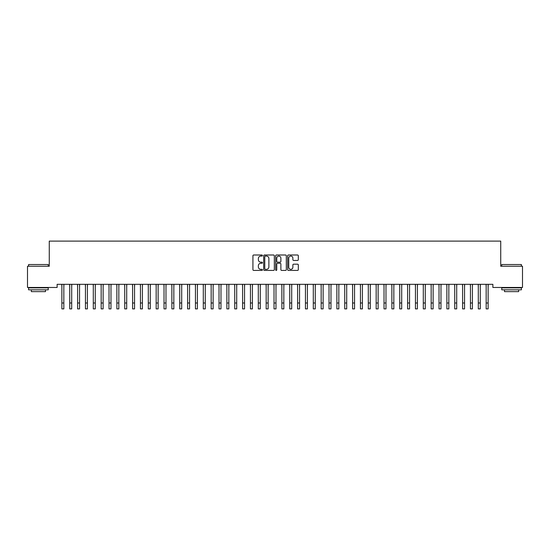 <?xml version="1.0" encoding="UTF-8"?>
<svg xmlns="http://www.w3.org/2000/svg" width="550" height="550" viewBox="0 0 550 550"><rect width="100%" height="100%" fill="white"/><g stroke="black" fill="none" stroke-linecap="round" stroke-linejoin="round"><path stroke-width="0.82" d="M262.426 255.544A0.543 0.543 0 0 0 261.889 255.001L253.694 255.001A0.77 0.77 0 0 0 252.924 255.778L252.924 269.658A0.77 0.77 0 0 0 253.694 270.428L261.889 270.428A0.543 0.543 0 0 0 262.426 269.885A0.543 0.543 0 0 0 261.889 269.349L260.831 269.349A2.468 2.468 0 0 1 258.363 266.881L258.363 265.726A2.468 2.468 0 0 1 260.831 263.257L261.889 263.257A0.543 0.543 0 0 0 262.426 262.714A0.543 0.543 0 0 0 261.889 262.178L260.831 262.178A2.468 2.468 0 0 1 258.363 259.71L258.363 258.548A2.468 2.468 0 0 1 260.831 256.08L261.889 256.08A0.543 0.543 0 0 0 262.426 255.544M297.536 260.439A0.77 0.77 0 0 0 298.313 259.669L298.313 255.778A0.77 0.77 0 0 0 297.536 255.001L288.441 255.001A0.77 0.77 0 0 0 287.671 255.778L287.671 269.658A0.77 0.77 0 0 0 288.441 270.428L297.536 270.428A0.77 0.77 0 0 0 298.313 269.658L298.313 264.949A0.77 0.77 0 0 0 297.536 264.179L293.645 264.179A0.77 0.77 0 0 0 292.875 264.949L292.875 267.286A2.062 2.062 0 0 1 290.812 269.349A2.062 2.062 0 0 1 288.75 267.286L288.75 258.143A2.062 2.062 0 0 1 290.812 256.08A2.062 2.062 0 0 1 292.875 258.143L292.875 259.669A0.77 0.77 0 0 0 293.645 260.439L297.536 260.439M492.876 284.322L57.124 284.322L57.124 287.464L27.5 287.464L27.5 266.248L49.266 266.248L49.266 241.106L500.734 241.106L500.734 266.248L522.5 266.248L522.5 287.464L492.876 287.464L492.876 284.322M274.326 255.778A0.77 0.77 0 0 0 273.556 255.001L264.454 255.001A0.77 0.77 0 0 0 263.684 255.778L263.684 269.658A0.77 0.77 0 0 0 264.454 270.428L273.556 270.428A0.77 0.77 0 0 0 274.326 269.658L274.326 255.778M276.444 255.001L285.546 255.001A0.77 0.77 0 0 1 286.316 255.778L286.316 269.658A0.77 0.77 0 0 1 285.546 270.428L281.655 270.428A0.77 0.77 0 0 1 280.878 269.658L280.878 264.028A0.77 0.77 0 0 0 280.108 263.257L277.523 263.257A0.77 0.77 0 0 0 276.753 264.028L276.753 269.885A0.543 0.543 0 0 1 276.217 270.428A0.543 0.543 0 0 1 275.674 269.885L275.674 255.778A0.77 0.77 0 0 1 276.444 255.001M265.299 256.08A0.543 0.543 0 0 0 264.763 256.623L264.763 268.806A0.543 0.543 0 0 0 265.299 269.349L266.42 269.349A2.468 2.468 0 0 0 268.888 266.881L268.888 258.548A2.468 2.468 0 0 0 266.42 256.08L265.299 256.08M280.878 258.184A2.062 2.062 0 0 0 278.816 256.121A2.062 2.062 0 0 0 276.753 258.184L276.753 261.401A0.77 0.77 0 0 0 277.523 262.178L280.108 262.178A0.77 0.77 0 0 0 280.878 261.401L280.878 258.184M63.841 287.286L63.938 284.322M61.875 287.286L61.779 284.322M61.875 308.894L63.841 308.894L61.875 308.894L61.875 284.57M63.841 308.894L63.841 284.57M71.699 287.286L71.796 284.322M69.733 287.286L69.63 284.322M79.551 287.286L79.654 284.322M77.591 287.286L77.488 284.322M69.733 308.894L71.699 308.894L69.733 308.894L69.733 284.57M71.699 308.894L71.699 284.57M77.591 308.894L79.551 308.894L77.591 308.894L77.591 284.57M79.551 308.894L79.551 284.57M28.6 264.522L48.242 264.522L28.6 264.522L28.6 266.248M48.242 289.822L28.6 289.822L28.6 287.856L48.242 287.856L48.242 289.822M45.492 289.822L45.492 291.631L31.35 291.631L31.35 289.822M501.758 264.522L521.4 264.522L501.758 264.522L501.758 266.248M521.4 289.822L501.758 289.822L501.758 287.856L521.4 287.856L521.4 289.822M518.65 289.822L518.65 291.631L504.508 291.631L504.508 289.822M87.409 287.286L87.512 284.322M85.449 287.286L85.346 284.322M95.267 287.286L95.37 284.322M93.301 287.286L93.204 284.322M85.449 308.894L87.409 308.894L85.449 308.894L85.449 284.57M87.409 308.894L87.409 284.57M93.301 308.894L95.267 308.894L93.301 308.894L93.301 284.57M95.267 308.894L95.267 284.57M103.125 287.286L103.221 284.322M101.159 287.286L101.062 284.322M101.159 308.894L103.125 308.894L101.159 308.894L101.159 284.57M103.125 308.894L103.125 284.57M110.983 287.286L111.079 284.322M109.017 287.286L108.921 284.322M109.017 308.894L110.983 308.894L109.017 308.894L109.017 284.57M110.983 308.894L110.983 284.57M118.841 287.286L118.938 284.322M116.875 287.286L116.779 284.322M116.875 308.894L118.841 308.894L116.875 308.894L116.875 284.57M118.841 308.894L118.841 284.57M126.699 287.286L126.796 284.322M124.733 287.286L124.63 284.322M124.733 308.894L126.699 308.894L124.733 308.894L124.733 284.57M126.699 308.894L126.699 284.57M134.551 287.286L134.654 284.322M132.591 287.286L132.488 284.322M132.591 308.894L134.551 308.894L132.591 308.894L132.591 284.57M134.551 308.894L134.551 284.57M142.409 287.286L142.512 284.322M140.449 287.286L140.346 284.322M140.449 308.894L142.409 308.894L140.449 308.894L140.449 284.57M142.409 308.894L142.409 284.57M150.267 287.286L150.37 284.322M148.301 287.286L148.204 284.322M148.301 308.894L150.267 308.894L148.301 308.894L148.301 284.57M150.267 308.894L150.267 284.57M158.125 287.286L158.221 284.322M156.159 287.286L156.062 284.322M156.159 308.894L158.125 308.894L156.159 308.894L156.159 284.57M158.125 308.894L158.125 284.57M165.983 287.286L166.079 284.322M164.017 287.286L163.921 284.322M164.017 308.894L165.983 308.894L164.017 308.894L164.017 284.57M165.983 308.894L165.983 284.57M173.841 287.286L173.938 284.322M171.875 287.286L171.779 284.322M171.875 308.894L173.841 308.894L171.875 308.894L171.875 284.57M173.841 308.894L173.841 284.57M181.699 287.286L181.796 284.322M179.733 287.286L179.63 284.322M179.733 308.894L181.699 308.894L179.733 308.894L179.733 284.57M181.699 308.894L181.699 284.57M189.551 287.286L189.654 284.322M187.591 287.286L187.488 284.322M187.591 308.894L189.551 308.894L187.591 308.894L187.591 284.57M189.551 308.894L189.551 284.57M197.409 287.286L197.512 284.322M195.449 287.286L195.346 284.322M195.449 308.894L197.409 308.894L195.449 308.894L195.449 284.57M197.409 308.894L197.409 284.57M205.267 287.286L205.37 284.322M203.301 287.286L203.204 284.322M203.301 308.894L205.267 308.894L203.301 308.894L203.301 284.57M205.267 308.894L205.267 284.57M213.125 287.286L213.221 284.322M211.159 287.286L211.062 284.322M211.159 308.894L213.125 308.894L211.159 308.894L211.159 284.57M213.125 308.894L213.125 284.57M220.983 287.286L221.079 284.322M219.017 287.286L218.921 284.322M219.017 308.894L220.983 308.894L219.017 308.894L219.017 284.57M220.983 308.894L220.983 284.57M228.841 287.286L228.938 284.322M226.875 287.286L226.779 284.322M226.875 308.894L228.841 308.894L226.875 308.894L226.875 284.57M228.841 308.894L228.841 284.57M236.699 287.286L236.796 284.322M234.733 287.286L234.63 284.322M234.733 308.894L236.699 308.894L234.733 308.894L234.733 284.57M236.699 308.894L236.699 284.57M244.551 287.286L244.654 284.322M242.591 287.286L242.488 284.322M252.409 287.286L252.512 284.322M250.449 287.286L250.346 284.322M260.267 287.286L260.37 284.322M258.301 287.286L258.204 284.322M268.125 287.286L268.221 284.322M266.159 287.286L266.062 284.322M275.983 287.286L276.079 284.322M274.017 287.286L273.921 284.322M283.841 287.286L283.938 284.322M281.875 287.286L281.779 284.322M291.699 287.286L291.796 284.322M289.733 287.286L289.63 284.322M299.551 287.286L299.654 284.322M297.591 287.286L297.488 284.322M307.409 287.286L307.512 284.322M305.449 287.286L305.346 284.322M315.267 287.286L315.37 284.322M313.301 287.286L313.204 284.322M323.125 287.286L323.221 284.322M321.159 287.286L321.062 284.322M330.983 287.286L331.079 284.322M329.017 287.286L328.921 284.322M338.841 287.286L338.938 284.322M336.875 287.286L336.779 284.322M346.699 287.286L346.796 284.322M344.733 287.286L344.63 284.322M354.551 287.286L354.654 284.322M352.591 287.286L352.488 284.322M362.409 287.286L362.512 284.322M360.449 287.286L360.346 284.322M370.267 287.286L370.37 284.322M368.301 287.286L368.204 284.322M378.125 287.286L378.221 284.322M376.159 287.286L376.062 284.322M385.983 287.286L386.079 284.322M384.017 287.286L383.921 284.322M393.841 287.286L393.938 284.322M391.875 287.286L391.779 284.322M401.699 287.286L401.796 284.322M399.733 287.286L399.63 284.322M409.551 287.286L409.654 284.322M407.591 287.286L407.488 284.322M417.409 287.286L417.512 284.322M415.449 287.286L415.346 284.322M425.267 287.286L425.37 284.322M423.301 287.286L423.204 284.322M433.125 287.286L433.221 284.322M431.159 287.286L431.062 284.322M440.983 287.286L441.079 284.322M439.017 287.286L438.921 284.322M242.591 308.894L244.551 308.894L242.591 308.894L242.591 284.57M244.551 308.894L244.551 284.57M250.449 308.894L252.409 308.894L250.449 308.894L250.449 284.57M252.409 308.894L252.409 284.57M258.301 308.894L260.267 308.894L258.301 308.894L258.301 284.57M260.267 308.894L260.267 284.57M266.159 308.894L268.125 308.894L266.159 308.894L266.159 284.57M268.125 308.894L268.125 284.57M274.017 308.894L275.983 308.894L274.017 308.894L274.017 284.57M275.983 308.894L275.983 284.57M281.875 308.894L283.841 308.894L281.875 308.894L281.875 284.57M283.841 308.894L283.841 284.57M289.733 308.894L291.699 308.894L289.733 308.894L289.733 284.57M291.699 308.894L291.699 284.57M297.591 308.894L299.551 308.894L297.591 308.894L297.591 284.57M299.551 308.894L299.551 284.57M305.449 308.894L307.409 308.894L305.449 308.894L305.449 284.57M307.409 308.894L307.409 284.57M313.301 308.894L315.267 308.894L313.301 308.894L313.301 284.57M315.267 308.894L315.267 284.57M321.159 308.894L323.125 308.894L321.159 308.894L321.159 284.57M323.125 308.894L323.125 284.57M329.017 308.894L330.983 308.894L329.017 308.894L329.017 284.57M330.983 308.894L330.983 284.57M336.875 308.894L338.841 308.894L336.875 308.894L336.875 284.57M338.841 308.894L338.841 284.57M344.733 308.894L346.699 308.894L344.733 308.894L344.733 284.57M346.699 308.894L346.699 284.57M352.591 308.894L354.551 308.894L352.591 308.894L352.591 284.57M354.551 308.894L354.551 284.57M360.449 308.894L362.409 308.894L360.449 308.894L360.449 284.57M362.409 308.894L362.409 284.57M368.301 308.894L370.267 308.894L368.301 308.894L368.301 284.57M370.267 308.894L370.267 284.57M376.159 308.894L378.125 308.894L376.159 308.894L376.159 284.57M378.125 308.894L378.125 284.57M384.017 308.894L385.983 308.894L384.017 308.894L384.017 284.57M385.983 308.894L385.983 284.57M391.875 308.894L393.841 308.894L391.875 308.894L391.875 284.57M393.841 308.894L393.841 284.57M399.733 308.894L401.699 308.894L399.733 308.894L399.733 284.57M401.699 308.894L401.699 284.57M407.591 308.894L409.551 308.894L407.591 308.894L407.591 284.57M409.551 308.894L409.551 284.57M415.449 308.894L417.409 308.894L415.449 308.894L415.449 284.57M417.409 308.894L417.409 284.57M423.301 308.894L425.267 308.894L423.301 308.894L423.301 284.57M425.267 308.894L425.267 284.57M431.159 308.894L433.125 308.894L431.159 308.894L431.159 284.57M433.125 308.894L433.125 284.57M439.017 308.894L440.983 308.894L439.017 308.894L439.017 284.57M440.983 308.894L440.983 284.57M448.841 287.286L448.938 284.322M446.875 287.286L446.779 284.322M446.875 308.894L448.841 308.894L446.875 308.894L446.875 284.57M448.841 308.894L448.841 284.57M456.699 287.286L456.796 284.322M454.733 287.286L454.63 284.322M454.733 308.894L456.699 308.894L454.733 308.894L454.733 284.57M456.699 308.894L456.699 284.57M464.551 287.286L464.654 284.322M462.591 287.286L462.488 284.322M462.591 308.894L464.551 308.894L462.591 308.894L462.591 284.57M464.551 308.894L464.551 284.57M472.409 287.286L472.512 284.322M470.449 287.286L470.346 284.322M470.449 308.894L472.409 308.894L470.449 308.894L470.449 284.57M472.409 308.894L472.409 284.57M480.267 287.286L480.37 284.322M478.301 287.286L478.204 284.322M478.301 308.894L480.267 308.894L478.301 308.894L478.301 284.57M480.267 308.894L480.267 284.57M488.125 287.286L488.221 284.322M486.159 287.286L486.062 284.322M486.159 308.894L488.125 308.894L486.159 308.894L486.159 284.57M488.125 308.894L488.125 284.57M61.875 303.002L63.841 303.002M69.733 303.002L71.699 303.002M77.591 303.002L79.551 303.002M85.449 303.002L87.409 303.002M93.301 303.002L95.267 303.002M101.159 303.002L103.125 303.002M109.017 303.002L110.983 303.002M116.875 303.002L118.841 303.002M124.733 303.002L126.699 303.002M132.591 303.002L134.551 303.002M140.449 303.002L142.409 303.002M148.301 303.002L150.267 303.002M156.159 303.002L158.125 303.002M164.017 303.002L165.983 303.002M171.875 303.002L173.841 303.002M179.733 303.002L181.699 303.002M187.591 303.002L189.551 303.002M195.449 303.002L197.409 303.002M203.301 303.002L205.267 303.002M211.159 303.002L213.125 303.002M219.017 303.002L220.983 303.002M226.875 303.002L228.841 303.002M234.733 303.002L236.699 303.002M242.591 303.002L244.551 303.002M250.449 303.002L252.409 303.002M258.301 303.002L260.267 303.002M266.159 303.002L268.125 303.002M274.017 303.002L275.983 303.002M281.875 303.002L283.841 303.002M289.733 303.002L291.699 303.002M297.591 303.002L299.551 303.002M305.449 303.002L307.409 303.002M313.301 303.002L315.267 303.002M321.159 303.002L323.125 303.002M329.017 303.002L330.983 303.002M336.875 303.002L338.841 303.002M344.733 303.002L346.699 303.002M352.591 303.002L354.551 303.002M360.449 303.002L362.409 303.002M368.301 303.002L370.267 303.002M376.159 303.002L378.125 303.002M384.017 303.002L385.983 303.002M391.875 303.002L393.841 303.002M399.733 303.002L401.699 303.002M407.591 303.002L409.551 303.002M415.449 303.002L417.409 303.002M423.301 303.002L425.267 303.002M431.159 303.002L433.125 303.002M439.017 303.002L440.983 303.002M446.875 303.002L448.841 303.002M454.733 303.002L456.699 303.002M462.591 303.002L464.551 303.002M470.449 303.002L472.409 303.002M478.301 303.002L480.267 303.002M486.159 303.002L488.125 303.002M48.242 266.248L48.242 264.522M43.766 287.856L43.766 287.464M33.076 287.856L33.076 287.464M521.4 266.248L521.4 264.522M516.924 287.856L516.924 287.464M506.234 287.856L506.234 287.464"/></g></svg>
